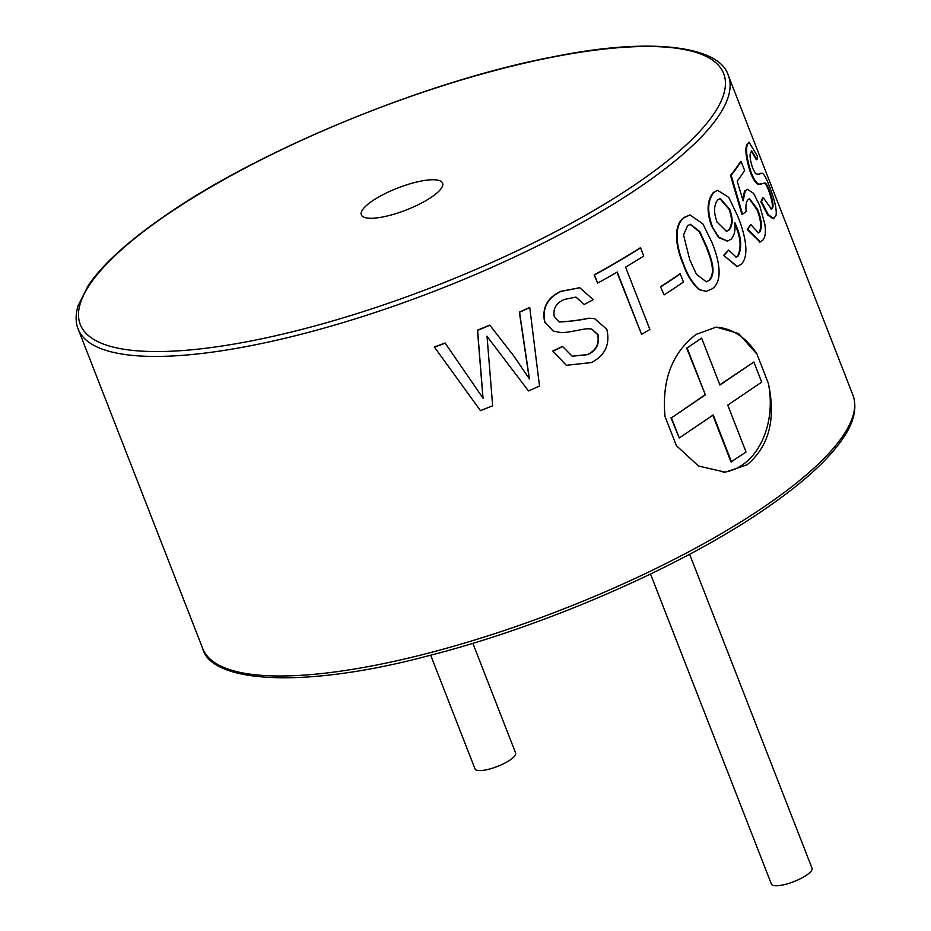 <?xml version="1.0" encoding="UTF-8"?>
<svg xmlns="http://www.w3.org/2000/svg" width="931" height="931" viewBox="0 0 931 931"><rect width="100%" height="100%" fill="white"/><g stroke="black" fill="none" stroke-linecap="round" stroke-linejoin="round"><path stroke-width="1.4" d="M689.615 554.236L812.03 868.216A21.809 5.889 158.7 0 1 806.444 875.221A21.809 5.889 158.7 0 1 785.089 884.45A21.809 5.889 158.7 0 1 771.392 884.054L650.525 574.043M731.498 461.869L713.216 414.97L679.293 437.966L671.449 417.868L705.384 394.872L687.101 347.973L701.637 338.128L719.919 385.015L753.854 362.031L761.686 382.129L727.763 405.113L746.045 452.012L731.01 461.904L712.82 415.238M753.854 362.031L719.826 384.782M701.637 338.128L687.101 347.973M705.384 394.872L686.601 348.008M671.449 417.868L704.895 394.907M679.293 437.966L670.96 417.891M472.855 643.309L515.634 753.028A21.809 5.889 158.7 0 1 510.048 760.033A21.809 5.889 158.7 0 1 488.694 769.262A21.809 5.889 158.7 0 1 474.996 768.878L430.669 655.203M372.505 200.84A43.617 11.777 -21.3 0 0 361.333 214.863A43.617 11.777 -21.3 0 0 388.716 215.643A43.617 11.777 -21.3 0 0 431.437 197.186A43.617 11.777 -21.3 0 0 442.609 183.174A43.617 11.777 -21.3 0 0 415.214 182.395A43.617 11.777 -21.3 0 0 372.505 200.84M706.152 291.356L699.006 289.634C692.164 283.49 686.88 274.982 683.133 264.101C676.511 248.856 672.077 225.965 684.006 217.482L689.801 214.98M735.897 257.131L737.608 256.072C741.611 247.797 740.739 237.277 734.966 224.511L735.595 224.371L734.896 222.672C735.595 230.213 734.338 235.718 731.126 239.174L727.67 241.059L719 237.37L711.505 225.861C706.443 211.407 707.048 200.293 713.332 192.508L717.301 190.389M727.367 241.106L718.418 237.475L711.505 225.861M736.956 266.51L723.655 255.338L728.612 250.125L736.2 257.084L737.608 256.072M758.067 232.959L759.324 231.877C761.686 226.955 760.895 219.541 756.961 209.661L749.187 198.734M741.088 161.389L744.614 170.42A349.649 94.368 158.7 0 1 737.166 181.126L743.089 200.898L745.265 190.913L747.337 189.296L753.516 193.311L759.638 205.32L764.782 223.975C765.934 231.551 765.387 236.835 763.129 239.849L760.301 241.967L747.907 229.317L750.817 224.522L758.393 232.901L759.975 231.703C762.349 226.78 761.558 219.367 757.625 209.475L749.513 198.617L747.674 200.084C746.045 202.19 745.556 205.995 746.208 211.488L741.972 214.63L730.498 175.4A348.927 94.171 158.7 0 0 740.424 161.575L741.088 161.389A349.649 94.368 158.7 0 1 731.149 175.237L730.498 175.4M742.542 199.059L744.602 191.088L747.337 189.296M759.987 242.037L747.267 229.468L750.817 224.522M771.24 209.382L772.02 208.067C772.963 205.088 771.787 199.118 768.517 190.18C766.655 185.502 765.259 183.198 764.316 183.244L763.56 183.279M756.984 159.504L751.689 150.88L750.712 152.405C749.443 155.07 750.13 160.4 752.772 168.406L755.6 173.678L758.3 174.341L762.233 173.213C763.92 173.876 766.294 178.182 769.367 186.142C774.953 200.747 777.129 210.639 775.919 215.817L773.207 218.832L767.656 214.933L760.848 201.748A348.927 94.171 158.7 0 0 762.698 197.954L763.362 197.744L771.601 209.335L772.695 207.846C773.638 204.867 772.462 198.897 769.192 189.947C767.33 185.269 765.934 182.965 764.991 183.023L758.369 184.315C756.053 183.721 753.47 179.962 750.595 173.038C746.103 159.015 744.835 149.554 746.813 144.642L749.013 142.106L757.403 156.164A349.649 94.368 158.7 0 1 756.984 159.504L756.309 159.736L751.364 151.09M757.974 174.434L760.755 173.236M660.975 286.748A349.649 94.368 158.7 0 0 680.27 273.877L679.77 273.912A348.927 94.171 158.7 0 1 674.114 277.799A348.927 94.171 158.7 0 1 660.51 286.76L664.14 294.883L660.51 286.76M756.984 354.152L738.62 333.531L716.265 327.084L696.167 334.38C672.112 352.779 661.732 380.139 665.013 416.471L676.383 445.635L698.483 466.024L725.272 472.192L747.023 464.802C768.994 446.531 776.105 419.369 768.354 383.316L756.984 354.152A72.688 53.509 86.4 0 0 714.31 327.27M640.586 247.89L643.752 256.013A349.649 94.368 158.7 0 1 625.597 267.15L649.885 329.458A349.649 94.368 158.7 0 1 641.564 334.345L617.265 272.038A349.649 94.368 158.7 0 1 597.644 283.094L594.118 274.924A348.927 94.171 158.7 0 0 640.132 247.89L640.586 247.89A349.649 94.368 158.7 0 1 594.478 274.971L594.118 274.924M641.564 334.345L616.95 272.224M572.088 356.177L587.473 354.56C596.084 350.452 599.483 343.795 597.655 334.578L591.557 328.969M553.212 331.04L544.682 322.103C541.807 307.998 547.137 297.745 560.683 291.356L579.629 287.726M566.223 365.231L552.816 351.022A348.927 94.171 158.7 0 0 562.499 346.413L572.216 356.224L587.764 354.653C596.387 350.533 599.785 343.865 597.97 334.648L591.72 329.004L587.321 328.748C581.619 329.167 566.932 333.042 560.974 332.588L553.328 331.087L544.926 322.219C542.04 308.114 547.393 297.862 560.962 291.438L579.804 287.772L593.291 299.666A349.649 94.368 158.7 0 1 584.202 304.472L575.847 297.059M558.937 321.87C568.969 321.521 578.896 320.287 588.718 318.169L594.537 318.658M445.134 342.969A348.927 94.171 158.7 0 1 434.44 346.972L434.463 347.17A349.649 94.368 158.7 0 0 445.181 343.155L482.968 398.061L477.475 330.202A348.927 94.171 158.7 0 0 489.729 325.094L489.881 325.256A349.649 94.368 158.7 0 1 477.591 330.365L477.475 330.202M529.262 378.836L519.358 312.129A348.927 94.171 158.7 0 0 529.541 307.463L529.762 307.579A349.649 94.368 158.7 0 1 519.568 312.257L519.358 312.129M529.762 307.579L539.515 386.062A349.649 94.368 158.7 0 1 528.471 390.915L486.901 336.184M723.166 472.273A72.688 53.509 86.4 0 0 768.354 383.316M445.181 343.155L482.968 398.061M483.049 398.247L477.591 330.365M489.881 325.256L513.9 356.154L529.436 378.975L519.568 312.257M528.471 390.915L487.029 336.347L492.662 405.811A349.649 94.368 158.7 0 1 480.443 410.606L434.463 347.17M584.202 304.472L576.021 297.094L564.512 299.386C556.075 302.994 552.688 308.848 554.341 316.936L559.205 321.975C569.248 321.602 579.198 320.369 589.044 318.239L588.718 318.169M589.044 318.239L594.711 318.693L606.849 329.365C610.27 344.423 605.103 355.491 591.348 362.566L566.339 365.289L552.816 351.022M562.755 346.518A349.649 94.368 158.7 0 1 553.049 351.138M597.644 283.094L594.478 274.971M680.27 273.877L683.447 282A349.649 94.368 158.7 0 1 664.14 294.883M699.53 289.576C692.687 283.443 687.392 274.936 683.645 264.055C677.023 248.821 672.601 225.896 684.541 217.412L689.976 214.956L702.858 223.824L711.912 242.328C718.313 257.84 724.015 280.091 712.355 288.75L706.42 291.333L699.006 289.634M709.189 280.615C717.021 272.83 710.923 257.747 706.687 246.587L699.844 231.61L690.476 224.324L687.648 225.581L683.54 234.938L689.72 259.633L696.493 274.366L706.373 281.825L708.642 280.685C716.451 272.899 710.376 257.852 706.129 246.668L706.687 246.587M706.129 246.668L699.367 231.831L690.197 224.371M706.105 281.86L708.642 280.685M738.213 255.944C742.228 247.669 741.355 237.149 735.595 224.371M712.099 225.756C707.025 211.29 707.641 200.177 713.937 192.391L713.332 192.508M713.937 192.391L717.603 190.308L728.775 197.395L737.48 215.596C744.358 231.994 750.409 255.606 741.157 264.288L737.236 266.464L723.655 255.338M724.237 255.234L728.612 250.125M717.754 199.886C713.798 205.076 713.553 212.454 717.033 222.032L726.494 231.342L729.276 229.782C732.965 225.011 733.069 218.087 729.567 208.998L720.117 198.547L717.754 199.886M726.203 231.388L729.276 229.782M728.659 229.91C732.348 225.127 732.453 218.203 728.95 209.138L729.567 208.998M728.95 209.138L719.814 198.629M759.975 231.703L759.324 231.877M757.625 209.475L756.961 209.661M742.612 214.479L731.149 175.237M745.265 190.913L744.602 191.088M747.907 229.317L747.267 229.468M772.695 207.846L772.02 208.067M769.192 189.947L768.517 190.18M764.991 183.023L764.316 183.244M761.744 184.024L758.369 184.315M759.033 184.105C756.717 183.512 754.133 179.753 751.27 172.84L750.595 173.038M751.27 172.84C746.767 158.817 745.51 149.356 747.5 144.421L746.813 144.642M747.5 144.421L749.013 142.106M773.882 218.622L768.331 214.724L761.511 201.55L760.848 201.748M763.362 197.744A349.649 94.368 158.7 0 1 761.511 201.55M852.912 395.07A348.927 94.171 158.7 0 1 763.548 507.186A348.927 94.171 158.7 0 1 421.824 654.819A348.927 94.171 158.7 0 1 202.737 648.57L78.146 329.027A348.927 94.171 158.7 0 0 297.233 335.265A348.927 94.171 158.7 0 0 638.969 187.643A348.927 94.171 158.7 0 0 728.333 75.527L852.912 395.07C858.242 409.756 851.632 425.991 843.102 438.187C828.392 460.007 801.731 484.062 763.129 510.351C679.56 567.584 543.89 626.516 428.353 655.796C302.168 689.452 211.046 682.4 202.737 648.57M168.697 213.49A345.296 93.193 158.7 0 1 626.074 47.155A345.296 93.193 158.7 0 1 635.233 184.536A345.296 93.193 158.7 0 1 177.856 350.871A345.296 93.193 158.7 0 1 168.697 213.49M728.333 75.527C720.385 47.167 654.458 36.274 554.178 56.628C430.355 79.903 264.241 147.482 167.929 213.746C129.665 239.802 103.132 263.671 88.329 285.363L78.076 305.764C75.446 314.701 75.469 322.463 78.146 329.027M727.076 241.164L727.67 241.059M716.986 190.436L717.603 190.308M736.642 266.58L737.236 266.464M759.661 242.13L760.301 241.967"/></g></svg>
